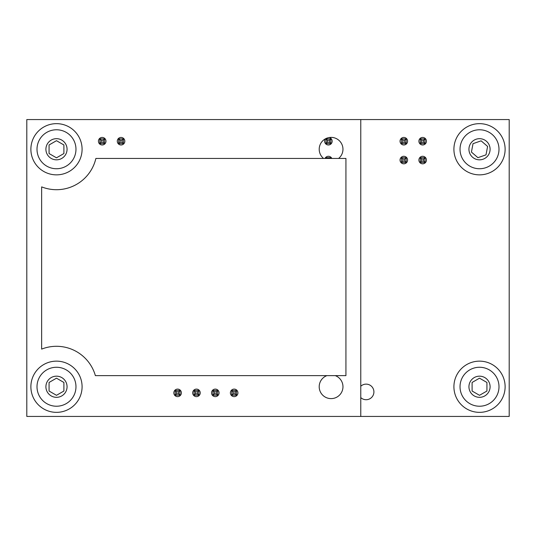 <?xml version="1.0" encoding="UTF-8"?>
<svg xmlns="http://www.w3.org/2000/svg" width="536" height="536" viewBox="0 0 536 536"><rect width="100%" height="100%" fill="white"/><g stroke="black" fill="none" stroke-linecap="round" stroke-linejoin="round"><path stroke-width="0.8" d="M407.581 141.209A3.772 3.772 0 0 1 403.816 144.981A3.772 3.772 0 0 1 400.044 141.209A3.772 3.772 0 0 1 403.816 137.437A3.772 3.772 0 0 1 407.581 141.209M426.435 141.209A3.772 3.772 0 0 1 422.663 144.981A3.772 3.772 0 0 1 418.897 141.209A3.772 3.772 0 0 1 422.663 137.437A3.772 3.772 0 0 1 426.435 141.209M329.218 137.531A3.772 3.772 0 0 1 328.414 144.981A3.772 3.772 0 0 1 325.56 138.744M360.768 386.255A7.792 7.792 0 0 1 373.907 391.923A7.792 7.792 0 0 1 360.768 397.598M426.435 160.063A3.772 3.772 0 0 1 422.663 163.828A3.772 3.772 0 0 1 418.897 160.063A3.772 3.772 0 0 1 422.663 156.291A3.772 3.772 0 0 1 426.435 160.063M407.581 160.063A3.772 3.772 0 0 1 403.816 163.828A3.772 3.772 0 0 1 400.044 160.063A3.772 3.772 0 0 1 403.816 156.291A3.772 3.772 0 0 1 407.581 160.063M509.2 416.432L509.2 119.568L26.8 119.568L26.8 416.432L509.2 416.432M325.01 158.442A3.772 3.772 0 0 1 331.817 158.442M101.177 142.261L103.227 142.261L104.56 143.594L99.843 143.594L99.843 138.884L101.177 140.218L101.177 142.261L99.843 143.594M118.697 138.884L123.407 138.884L123.407 143.594L118.697 143.594L118.697 138.884L120.031 140.218L120.031 142.261L118.697 143.594M123.407 143.594L122.074 142.261L120.031 142.261M104.56 143.594L104.56 138.884L99.843 138.884M122.074 142.261L122.074 140.218L120.031 140.218M122.074 140.218L123.407 138.884M103.227 142.261L103.227 140.218L101.177 140.218M103.227 140.218L104.56 138.884M176.585 393.853L178.629 393.853L179.962 395.186L175.252 395.186L175.252 390.476L176.585 391.809L176.585 393.853L175.252 395.186M231.8 390.476L236.517 390.476L236.517 395.186L231.8 395.186L231.8 390.476L233.133 391.809L233.133 393.853L231.8 395.186M214.286 393.853L216.33 393.853L217.663 395.186L212.953 395.186L212.953 390.476L214.286 391.809L214.286 393.853L212.953 395.186M195.432 393.853L197.483 393.853L198.816 395.186L194.099 395.186L194.099 390.476L195.432 391.809L195.432 393.853L194.099 395.186M198.816 395.186L198.816 390.476L194.099 390.476M217.663 395.186L217.663 390.476L212.953 390.476M236.517 395.186L235.183 393.853L233.133 393.853M179.962 395.186L179.962 390.476L175.252 390.476M197.483 393.853L197.483 391.809L195.432 391.809M197.483 391.809L198.816 390.476M216.33 393.853L216.33 391.809L214.286 391.809M216.33 391.809L217.663 390.476M235.183 393.853L235.183 391.809L233.133 391.809M235.183 391.809L236.517 390.476M178.629 393.853L178.629 391.809L176.585 391.809M178.629 391.809L179.962 390.476M326.055 143.594L330.766 143.594L330.766 138.884L326.055 138.884L326.055 143.594L327.389 142.261L329.432 142.261L330.766 143.594M330.766 158.442L330.766 157.731L326.055 157.731L326.055 158.442M327.389 142.261L327.389 140.218L329.432 140.218L329.432 142.261M326.055 138.884L327.389 140.218M329.432 140.218L330.766 138.884M326.055 157.731L326.759 158.442M330.062 158.442L330.766 157.731M425.021 143.594L425.021 138.884L420.311 138.884L420.311 143.594L425.021 143.594L423.688 142.261L423.688 140.218L425.021 138.884M425.021 162.448L425.021 157.731L420.311 157.731L420.311 162.448L425.021 162.448L423.688 161.115L423.688 159.065L425.021 157.731M423.688 140.218L421.644 140.218L420.311 138.884M423.688 142.261L421.644 142.261L421.644 140.218M420.311 143.594L421.644 142.261M401.457 143.594L406.167 143.594L406.167 138.884L401.457 138.884L401.457 143.594L402.791 142.261L404.841 142.261L406.167 143.594M401.457 162.448L406.167 162.448L406.167 157.731L401.457 157.731L401.457 162.448L402.791 161.115L404.841 161.115L406.167 162.448M423.688 159.065L421.644 159.065L420.311 157.731M423.688 161.115L421.644 161.115L421.644 159.065M420.311 162.448L421.644 161.115M402.791 142.261L402.791 140.218L404.841 140.218L404.841 142.261M401.457 138.884L402.791 140.218M404.841 140.218L406.167 138.884M402.791 161.115L402.791 159.065L404.841 159.065L404.841 161.115M401.457 157.731L402.791 159.065M404.841 159.065L406.167 157.731M475.847 168.391A19.484 19.484 0 0 0 498.648 152.921A19.484 19.484 0 0 0 483.177 130.121A19.484 19.484 0 0 0 460.377 145.591A19.484 19.484 0 0 0 475.847 168.391M477.522 159.641A10.573 10.573 0 0 0 489.904 151.246A10.573 10.573 0 0 0 481.502 138.871A10.573 10.573 0 0 0 469.127 147.266A10.573 10.573 0 0 0 477.522 159.641M504.664 154.073A25.607 25.607 0 0 1 474.702 174.401A25.607 25.607 0 0 1 454.367 144.439A25.607 25.607 0 0 1 484.33 124.111A25.607 25.607 0 0 1 504.664 154.073M471.419 152.07L473.033 143.655L481.127 140.841L487.606 146.442L485.998 154.857L477.904 157.671L471.419 152.07M56.488 129.772A19.484 19.484 0 0 0 37.004 149.256A19.484 19.484 0 0 0 56.488 168.739A19.484 19.484 0 0 0 75.971 149.256A19.484 19.484 0 0 0 56.488 129.772M56.488 138.677A10.573 10.573 0 0 0 45.908 149.256A10.573 10.573 0 0 0 56.488 159.829A10.573 10.573 0 0 0 67.06 149.256A10.573 10.573 0 0 0 56.488 138.677M30.88 149.256A25.607 25.607 0 0 1 56.488 123.649A25.607 25.607 0 0 1 82.088 149.256A25.607 25.607 0 0 1 56.488 174.857A25.607 25.607 0 0 1 30.88 149.256M63.905 144.968L63.905 153.537L56.488 157.825L49.064 153.537L49.064 144.968L56.488 140.687L63.905 144.968M479.512 367.26A19.484 19.484 0 0 0 460.029 386.744A19.484 19.484 0 0 0 479.512 406.228A19.484 19.484 0 0 0 498.996 386.744A19.484 19.484 0 0 0 479.512 367.26M479.512 376.172A10.573 10.573 0 0 0 468.94 386.744A10.573 10.573 0 0 0 479.512 397.323A10.573 10.573 0 0 0 490.092 386.744A10.573 10.573 0 0 0 479.512 376.172M453.912 386.744A25.607 25.607 0 0 1 479.512 361.143A25.607 25.607 0 0 1 505.12 386.744A25.607 25.607 0 0 1 479.512 412.352A25.607 25.607 0 0 1 453.912 386.744M486.936 382.463L486.936 391.032L479.512 395.313L472.095 391.032L472.095 382.463L479.512 378.175L486.936 382.463M124.821 141.209A3.772 3.772 0 0 1 121.056 144.981A3.772 3.772 0 0 1 117.284 141.209A3.772 3.772 0 0 1 121.056 137.437A3.772 3.772 0 0 1 124.821 141.209M105.974 141.209A3.772 3.772 0 0 1 102.202 144.981A3.772 3.772 0 0 1 98.43 141.209A3.772 3.772 0 0 1 102.202 137.437A3.772 3.772 0 0 1 105.974 141.209M237.93 392.868A3.772 3.772 0 0 1 234.158 396.64A3.772 3.772 0 0 1 230.386 392.868A3.772 3.772 0 0 1 234.158 389.096A3.772 3.772 0 0 1 237.93 392.868M219.077 392.868A3.772 3.772 0 0 1 215.305 396.64A3.772 3.772 0 0 1 211.539 392.868A3.772 3.772 0 0 1 215.305 389.096A3.772 3.772 0 0 1 219.077 392.868M200.23 392.868A3.772 3.772 0 0 1 196.457 396.64A3.772 3.772 0 0 1 192.685 392.868A3.772 3.772 0 0 1 196.457 389.096A3.772 3.772 0 0 1 200.23 392.868M181.376 392.868A3.772 3.772 0 0 1 177.604 396.64A3.772 3.772 0 0 1 173.838 392.868A3.772 3.772 0 0 1 177.604 389.096A3.772 3.772 0 0 1 181.376 392.868M335.268 375.629A11.872 11.872 0 0 1 331.081 398.617A11.872 11.872 0 0 1 326.9 375.629M323.556 158.442A11.872 11.872 0 0 1 331.081 137.384A11.872 11.872 0 0 1 338.611 158.442M360.768 416.432L360.768 119.568M56.488 367.26A19.484 19.484 0 0 0 37.004 386.744A19.484 19.484 0 0 0 56.488 406.228A19.484 19.484 0 0 0 75.971 386.744A19.484 19.484 0 0 0 56.488 367.26M56.488 376.172A10.573 10.573 0 0 0 45.908 386.744A10.573 10.573 0 0 0 56.488 397.323A10.573 10.573 0 0 0 67.06 386.744A10.573 10.573 0 0 0 56.488 376.172M30.88 386.744A25.607 25.607 0 0 1 56.488 361.143A25.607 25.607 0 0 1 82.088 386.744A25.607 25.607 0 0 1 56.488 412.352A25.607 25.607 0 0 1 30.88 386.744M63.905 382.463L63.905 391.032L56.488 395.313L49.064 391.032L49.064 382.463L56.488 378.175L63.905 382.463M345.928 375.629L95.374 375.629A40.448 40.448 0 0 0 41.641 349.117L41.641 186.883A40.448 40.448 0 0 0 95.877 158.442L345.928 158.442L345.928 375.629"/></g></svg>
